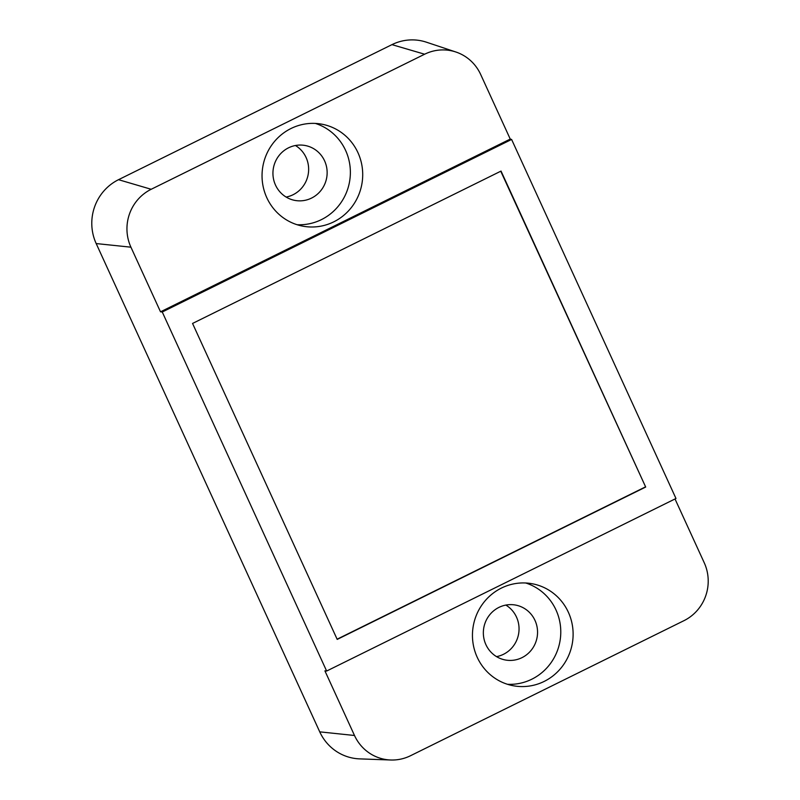 <?xml version="1.0" encoding="UTF-8"?>
<svg xmlns="http://www.w3.org/2000/svg" width="800" height="800" viewBox="0 0 800 800"><rect width="100%" height="100%" fill="white"/><g stroke="black" fill="none" stroke-linecap="round" stroke-linejoin="round"><path stroke-width="1.2" d="M477.21 657.27A51.87 50.28 100.2 0 0 513.56 685.8A51.87 50.28 100.2 0 0 562.6 666.01A51.87 50.28 100.2 0 0 568.36 612.25A51.87 50.28 100.2 0 0 532.01 583.71A51.87 50.28 100.2 0 0 482.97 603.5A51.87 50.28 100.2 0 0 477.21 657.27M507.47 684.29A51.87 50.28 100.2 0 0 556.02 610.02A51.87 50.28 100.2 0 0 525.77 583M485.91 644.65A27.93 27.08 100.2 0 0 505.48 660.01A27.93 27.08 100.2 0 0 531.89 649.36A27.93 27.08 100.2 0 0 534.99 620.41A27.93 27.08 100.2 0 0 515.42 605.04A27.93 27.08 100.2 0 0 489.01 615.7A27.93 27.08 100.2 0 0 485.91 644.65M496.54 656.63A27.93 27.08 100.2 0 0 516.49 617.07A27.93 27.08 100.2 0 0 505.85 605.08M266.8 197.69A51.87 50.28 100.2 0 0 303.15 226.22A51.87 50.28 100.2 0 0 352.19 206.44A51.87 50.28 100.2 0 0 357.95 152.67A51.87 50.28 100.2 0 0 321.6 124.14A51.87 50.28 100.2 0 0 272.56 143.93A51.87 50.28 100.2 0 0 266.8 197.69M297.06 224.71A51.87 50.28 100.2 0 0 345.61 150.44A51.87 50.28 100.2 0 0 315.36 123.42M275.5 185.07A27.93 27.08 100.2 0 0 295.07 200.44A27.93 27.08 100.2 0 0 321.48 189.78A27.93 27.08 100.2 0 0 324.58 160.83A27.93 27.08 100.2 0 0 305 145.47A27.93 27.08 100.2 0 0 278.6 156.12A27.93 27.08 100.2 0 0 275.5 185.07M286.13 197.06A27.93 27.08 100.2 0 0 306.08 157.49A27.93 27.08 100.2 0 0 295.44 145.51M424.63 54.22L391.95 44.64L118.52 179.69L151.19 189.28L424.63 54.22A43.42 42.09 100.2 0 1 455.87 52A43.42 42.09 100.2 0 1 480.66 74.45L510.25 139.08L160.52 311.82L130.93 247.19L96.18 243.56L319.74 731.85L354.5 735.49A43.42 42.09 100.2 0 0 390.71 760A43.42 42.09 100.2 0 0 410.53 755.72L683.97 620.66A43.42 42.09 100.2 0 0 704.23 562.75L675.02 498.97M151.19 189.28A43.42 42.09 100.2 0 0 130.93 247.19M326.64 671.04L675.98 498.49L511.6 139.45L162.26 312L326.64 671.04L324.91 670.86L354.5 735.49M162.26 312L160.52 311.82M511.6 139.45L510.25 139.08M96.18 243.56A47.88 46.41 -79.8 0 1 118.52 179.69M391.95 44.64A47.88 46.41 -79.8 0 1 426.41 42.19L455.87 52M390.71 760L359.68 758.88A47.88 46.41 -79.8 0 1 319.74 731.85M192.55 323.45L337.21 639.41L645.69 487.04L501.04 171.08L192.55 323.45M500.75 171.23L645.69 487.04M645.31 486.97L337.11 639.2"/></g></svg>

